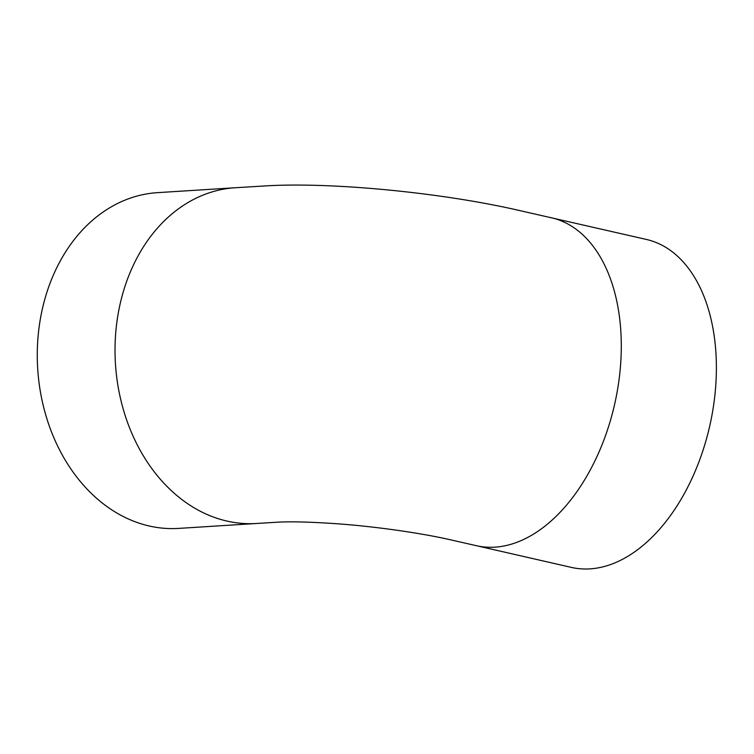 <?xml version="1.0" encoding="UTF-8"?>
<svg xmlns="http://www.w3.org/2000/svg" width="754" height="754" viewBox="0 0 754 754"><rect width="100%" height="100%" fill="white"/><g stroke="black" fill="none" stroke-linecap="round" stroke-linejoin="round"><path stroke-width="1.13" d="M235.191 187.746L157.435 192.656A168.208 130.593 86.4 0 0 37.7 368.753A168.208 130.593 86.4 0 0 178.623 528.403L256.379 523.493A168.208 130.593 -93.6 0 1 226.935 521.071A168.208 130.593 -93.6 0 1 116.389 326.058A168.208 130.593 -93.6 0 1 235.173 187.746A168.208 130.593 -93.6 0 1 235.191 187.746A168.208 130.593 -93.6 0 1 236.567 187.671M235.173 187.755L267.632 185.776C309.894 183.458 366.237 187.03 415.416 192.93C450.628 197.143 483.116 202.496 512.88 209.018L646.366 239.442A168.208 103.326 102.9 0 1 709.627 426.444A168.208 103.326 102.9 0 1 571.428 567.413L476.339 545.679A168.208 103.326 -77.1 0 0 476.358 545.689A168.208 103.326 -77.1 0 0 494.954 547.159A168.208 103.326 -77.1 0 0 619.618 375.021A168.208 103.326 -77.1 0 0 551.278 217.718A168.208 103.326 -77.1 0 0 551.259 217.718A168.208 103.326 -77.1 0 0 550.194 217.482M475.265 545.425A168.208 103.326 -77.1 0 0 476.339 545.679L448.526 539.364C419.874 532.927 376.001 526.622 338.131 523.832C310.705 521.919 290.224 521.391 276.69 522.249L256.407 523.483M257.736 523.399A168.208 130.593 -93.6 0 1 256.407 523.493A168.208 130.593 -93.6 0 1 256.379 523.493"/></g></svg>
